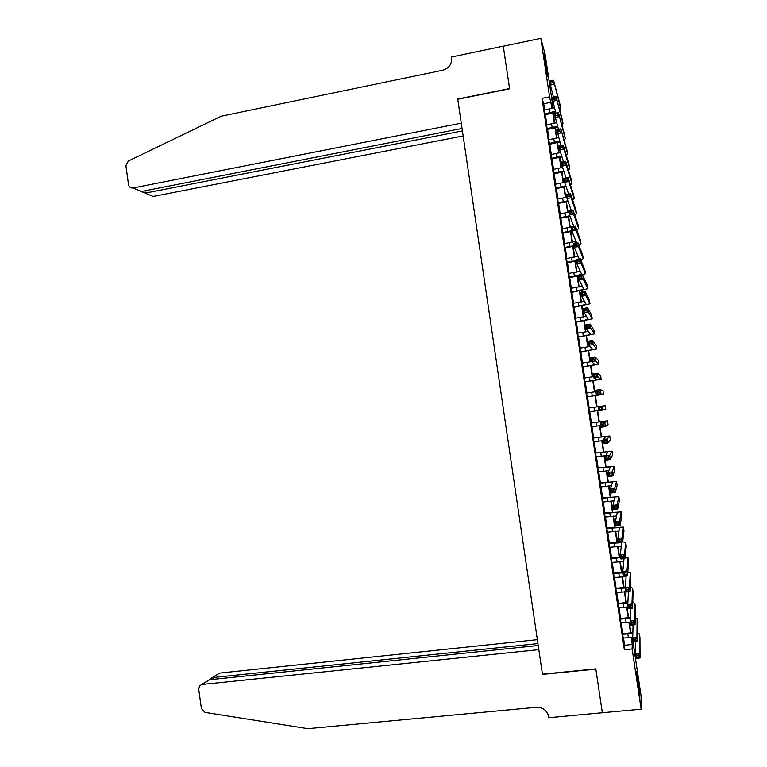<?xml version="1.0" encoding="UTF-8"?>
<svg xmlns="http://www.w3.org/2000/svg" width="767" height="767" viewBox="0 0 767 767"><rect width="100%" height="100%" fill="white"/><g stroke="black" fill="none" stroke-linecap="round" stroke-linejoin="round"><path stroke-width="1.15" d="M638.163 685.487L636.629 671.25L639.726 694.471L638.163 685.487M544.934 62.079L544.091 53.767L547.513 76.585L544.934 62.079M602.335 712.811L595.844 669.112L542.47 674.394L538.827 649.649L202.124 684.471L199.756 685.65L198.701 689.149L201.405 708.545L205.029 712.39L307.855 728.65L536.593 707.27C543.094 707.308 547.139 710.51 548.731 716.877L548.856 717.701L602.344 712.735L595.806 668.882L542.442 674.174L457.746 99.259L509.604 88.78L503.286 46.221L540.831 38.35L545.03 53.834L553.16 108.205M631.692 638.288L632.439 638.211L641.059 695.832L641.135 709.187L632.123 648.94L632.257 644.481L631.183 637.329M622.545 633.58L623.216 638.058M620.292 618.47L620.954 622.9M618.039 603.37L618.691 607.752M615.776 588.279L616.428 592.613M613.533 573.198L614.166 577.484M611.28 558.136L611.913 562.364M609.027 543.074L609.65 547.264M606.783 528.032L607.397 532.164M604.54 512.998L605.144 517.083M602.296 497.975L602.9 502.011M600.053 482.961L600.647 486.949M597.809 467.956L598.394 471.897M595.576 452.961L596.151 456.854M593.332 437.986L593.907 441.83M591.098 423.01L591.664 426.807M588.864 408.054L589.42 411.802M586.621 393.059L587.186 396.836M584.387 378.073L584.953 381.899M582.153 363.098L582.728 366.971M579.919 348.141L580.494 352.043M577.685 333.185L578.27 337.135M575.451 318.247L576.046 322.236M573.217 303.32L573.821 307.356M570.993 288.392L571.597 292.476M568.769 273.483L569.382 277.606M566.545 258.594L567.158 262.755M564.32 243.705L564.943 247.904M562.096 228.825L562.729 233.072M559.872 213.964L560.514 218.25M557.657 199.104L558.299 203.437M555.442 184.262L556.094 188.634M553.228 169.43L553.879 173.841M551.013 154.598L551.674 159.057M548.798 139.786L549.469 144.292M546.583 124.983L547.264 129.527M544.685 110.132L543.736 103.737L542.001 98.358L624.348 649.735L624.616 645.258L623.533 638.019M622.862 633.542L621.27 622.862M620.608 618.432L619.007 607.713M618.355 603.332L616.745 592.575M616.102 588.241L614.482 577.446M613.849 573.16L612.229 562.326M611.596 558.098L609.976 547.226M609.343 543.036L607.713 532.125M607.1 527.993L605.46 517.044M604.856 512.95L603.217 501.973M602.613 497.927L600.964 486.911M600.369 482.913L598.711 471.858M598.126 467.908L596.467 456.816M595.882 452.923L594.224 441.782M593.648 437.938L591.98 426.768M591.415 422.962L589.737 411.754M589.181 408.006L587.503 396.788M586.937 393.011L585.269 381.851M584.703 378.026L583.045 366.923M582.46 363.05L580.811 351.995M580.226 348.093L578.586 337.087M577.992 333.137L576.362 322.188M575.768 318.2L574.138 307.299M573.534 303.262L571.914 292.428M571.31 288.344L569.699 277.558M569.076 273.435L567.475 262.697M566.851 258.537L565.26 247.856M564.627 243.647L563.045 233.015M562.403 228.767L560.83 218.192M560.188 213.907L558.616 203.38M557.964 199.046L556.401 188.577M555.749 184.205L554.196 173.783M553.534 169.363L551.991 158.999M551.32 154.541L549.776 144.225M549.105 139.728L547.571 129.47M546.9 124.925L545.375 114.714M544.378 110.199L545.059 114.782M602.325 712.735L641.135 709.187M624.348 649.735L632.123 648.94M542.001 98.358L549.575 96.853L540.831 38.35M552.106 108.54L549.575 96.853M630.512 632.804L628.921 622.142M628.25 617.665L626.649 606.965M625.987 602.546L624.376 591.798M623.724 587.426L622.114 576.64M621.471 572.326L619.851 561.502M619.209 557.235L617.588 546.372M616.956 542.154L615.326 531.253M614.703 527.082L613.063 516.143M612.449 512.03L610.81 501.043M610.196 496.978L608.547 485.952M607.953 481.944L606.294 470.871M605.7 466.911L604.041 455.809M603.456 451.897L601.788 440.747M601.213 436.893L599.545 425.704M598.969 421.898L597.292 410.671M596.726 406.913L595.048 395.686M594.483 391.899L592.814 380.72M592.239 376.885L590.58 365.773M589.996 361.89L588.347 350.826M587.752 346.895L586.113 335.888M585.518 331.919L583.879 320.97M583.275 316.953L581.645 306.062M581.041 301.997L579.421 291.163M578.807 287.05L577.196 276.273M576.573 272.122L574.962 261.394M574.339 257.194L572.748 246.523M572.105 242.286L570.523 231.663M569.881 227.377L568.299 216.821M567.657 212.488L566.084 201.98M565.432 197.608L563.87 187.158M563.208 182.738L561.645 172.345M560.984 167.877L559.44 157.532M558.76 153.026L557.226 142.739M556.545 138.194L555.011 127.955M554.32 123.362L552.806 113.18M631.548 637.319L632.315 642.449L632.439 638.211M552.94 108.281L551.895 104.724L552.451 108.444M553.151 113.094L554.666 123.257M555.356 127.868L556.89 138.089M557.571 142.652L559.105 152.93M559.785 157.456L561.329 167.781M562 172.259L563.553 182.642M564.215 187.081L565.778 197.522M566.429 201.903L568.002 212.401M568.644 216.745L570.226 227.3M570.869 231.596L572.46 242.199M573.093 246.447L574.684 257.118M575.317 261.317L576.918 272.045M577.541 276.206L579.152 286.983M579.766 291.096L581.386 301.93M582 305.995L583.629 316.886M584.224 320.913L585.863 331.862M586.458 335.831L588.107 346.837M588.692 350.768L590.35 361.832M590.926 365.715L592.594 376.827M593.169 380.672L594.837 391.841M595.403 395.638L597.081 406.865M597.646 410.623L599.324 421.85M599.89 425.656L601.568 436.845M602.143 440.709L603.811 451.859M604.396 455.761L606.055 466.873M606.649 470.833L608.308 481.897M608.902 485.914L610.551 496.939M611.165 501.004L612.804 511.992M613.418 516.105L615.057 527.054M615.68 531.224L617.31 542.125M617.943 546.344L619.563 557.206M620.206 561.482L621.826 572.297M622.468 576.621L624.079 587.397M624.741 591.779L626.342 602.517M627.003 606.946L628.604 617.646M629.276 622.123L630.867 632.775M543.736 103.737L551.166 102.27M624.616 645.258L632.257 644.481M544.781 113.919L555.356 111.244M544.225 110.227L554.34 107.744M555.672 112.337L544.915 114.81M553.4 96.958L549.46 81.101L553.563 80.276L560.246 105.357M552.365 81.187L550.716 81.523L550.965 83.143L552.604 82.807L552.365 81.187L553.563 80.276L560.782 108.933L559.805 110.419M552.604 82.807L554.167 84.312L550.064 85.137L550.965 83.143M550.716 81.523L549.46 81.101M503.296 46.212L509.576 88.56L457.717 99.039L461.264 123.142L133.027 187.992L141.358 191.501L462.05 128.453M133.027 187.992C130.62 188.212 129.124 187.081 128.53 184.607L125.903 165.682L128.31 161.051L221.174 116.21L442.914 70.19C449.021 68.282 451.936 64.15 451.638 57.793L451.523 56.988L503.267 46.145M462.415 130.908L145.222 193.131L153.16 196.467L463.153 135.941M142.461 192.133L142.346 191.309L142.461 192.133L145.222 193.131L144.896 190.801M537.351 639.659L219.717 673.071L212.775 677.568L213.034 679.38M537.935 643.59L212.775 677.568L210.772 678.517L210.388 679.485M538.213 645.498L209.401 679.754L202.124 684.471M212.008 677.721L219.717 673.071M201.309 684.653L209.401 679.754M546.986 128.712L557.475 126.143M546.44 125.011L556.43 122.643M557.782 127.169L547.111 129.556M555.902 113.113L551.876 97.265L555.979 96.441L562.479 120.266M554.79 97.39L553.141 97.716L553.381 99.336L555.03 99.001L554.79 97.39L555.979 96.441L563.016 123.861L561.962 125.318M555.03 99.001L556.583 100.487L552.48 101.302L553.381 99.336M553.141 97.716L551.876 97.265M549.201 143.515L559.584 141.051M548.645 139.815L558.51 137.542M559.881 142.01L549.316 144.321M558.414 129.287L554.292 113.43L558.405 112.624L564.713 135.193M557.216 113.593L555.567 113.919L555.807 115.539L557.456 115.213L557.216 113.593L558.405 112.624L565.25 138.798L564.119 140.236M557.456 115.213L559.009 116.67L554.896 117.476L555.807 115.539M555.567 113.919L554.292 113.43M551.415 158.338L561.674 155.969M550.859 154.627L560.562 152.46M561.962 156.861L551.521 159.085M560.936 145.471L556.717 129.613L560.83 128.818L566.947 150.131M559.642 129.815L557.992 130.131L558.232 131.751L559.881 131.435L559.642 129.815L560.83 128.818L567.494 153.745L566.267 155.164M559.881 131.435L561.434 132.873L557.321 133.659L558.232 131.751M557.992 130.131L556.717 129.613M553.63 173.16L563.755 170.907M553.074 169.449L562.604 167.398M564.023 171.731L553.736 173.869M563.477 161.664L559.737 149.862L559.133 145.807L563.256 145.03L569.191 165.078M562.067 146.046L560.418 146.363L560.658 147.983L562.307 147.667L562.067 146.046L563.256 145.03L563.86 149.086L569.728 168.702L568.395 170.092M562.307 147.667L563.86 149.086L559.737 149.862L560.658 147.983M560.418 146.363L559.133 145.807M555.845 188.001L565.806 185.854M555.289 184.291L564.608 182.335M566.065 186.611L555.941 188.663M566.036 177.867L562.163 166.075L561.559 162.019L565.682 161.243L571.434 180.034M564.502 162.288L562.844 162.594L563.093 164.224L564.742 163.917L564.502 162.288L565.682 161.243L566.286 165.308L571.971 183.668L570.523 185.048M564.742 163.917L566.286 165.308L562.163 166.075L563.093 164.224M562.844 162.594L561.559 162.019M558.06 202.843L567.829 200.81M557.504 199.132L566.823 197.224M568.079 201.5L558.155 203.466M568.615 194.08L564.589 182.297L563.985 178.241L568.107 177.484L573.668 195M566.928 178.548L565.279 178.855L565.519 180.475L567.177 180.178L566.928 178.548L568.107 177.484L568.721 181.539L574.215 198.643L572.623 200.005M567.177 180.178L568.721 181.539L564.589 182.297L565.519 180.475M565.279 178.855L563.985 178.241M560.274 217.703L569.823 215.776M559.728 213.983L569.056 212.114M570.063 216.409L560.361 218.279M571.214 210.302L567.024 198.538L566.41 194.473L570.543 193.725L575.912 209.976M569.363 194.818L567.714 195.115L567.954 196.745L569.613 196.448L569.363 194.818L570.543 193.725L571.156 197.79L576.458 213.629L574.713 214.971M569.613 196.448L571.156 197.79L567.024 198.538L567.954 196.745M567.714 195.115L566.41 194.473M562.499 232.574L571.837 230.752M561.943 228.854L571.281 227.022M572 231.337L562.575 233.101M571.664 226.917L573.716 226.16M573.85 226.524L569.45 214.789L568.846 210.724L572.978 209.985L578.155 224.971M571.808 211.098L570.149 211.395L570.389 213.025L572.048 212.727L571.808 211.098L572.978 209.985L573.582 214.051L578.711 228.633L576.765 229.956M572.048 212.727L573.582 214.051L569.45 214.789L570.389 213.025M570.149 211.395L568.846 210.724M564.723 247.453L574.071 245.67M564.167 243.724L575.892 241.145M574.157 246.217L564.79 247.933M576.535 242.765L571.885 231.049L571.281 226.984L575.413 226.255L580.408 239.966M574.243 227.396L572.585 227.684L572.834 229.314L574.483 229.026L574.243 227.396L575.413 226.255L576.027 230.321L580.955 243.638L578.788 244.961M574.483 229.026L576.027 230.321L571.885 231.049L572.834 229.314M572.585 227.684L571.281 226.984M566.947 262.343L576.305 260.598M566.391 258.613L578.05 256.149M576.381 261.096L567.014 262.784M579.258 259.006L574.32 247.329L573.716 243.254L577.848 242.535L582.652 254.98M576.688 243.705L575.029 243.992L575.269 245.622L576.928 245.335L576.688 243.705L577.848 242.535L578.462 246.61L583.208 258.661L580.763 259.975M576.928 245.335L578.462 246.61L574.32 247.329L575.269 245.622M575.029 243.992L573.716 243.254M569.172 277.242L581.635 274.337L576.755 263.608L576.151 259.543L580.293 258.834L584.905 270.003M568.615 273.512L580.188 271.154M578.606 275.986L569.229 277.635M579.123 260.032L577.465 260.31L577.714 261.94L579.373 261.662L579.123 260.032L580.293 258.834L580.897 262.908L585.461 273.694L581.165 275.401M579.373 261.662L580.897 262.908L576.755 263.608L577.714 261.94M577.465 260.31L576.151 259.543M571.396 292.15L583.879 289.37L579.19 279.917L578.586 275.832L582.728 275.142L587.158 285.036M570.84 288.421L582.306 286.177M581.568 276.36L579.91 276.638L580.159 278.277L581.817 277.999L581.568 276.36L582.728 275.142L583.342 279.226L587.704 288.737L571.453 292.505M581.817 277.999L583.342 279.226L579.19 279.917L580.159 278.277M579.91 276.638L578.586 275.832M573.63 307.068L586.132 304.413L581.635 296.225L581.022 292.15L585.173 291.47L589.411 300.079M573.074 303.339L584.377 301.22M584.013 292.706L582.354 292.984L582.604 294.614L584.262 294.346L584.013 292.706L585.173 291.47L585.787 295.544L589.967 303.79L573.668 307.375M584.262 294.346L585.787 295.544L581.635 296.225L582.604 294.614M582.354 292.984L581.022 292.15M575.854 322.006L588.385 319.465L584.08 312.553L583.466 308.468L587.618 307.797L591.664 315.132M575.298 318.267L586.4 316.282M586.467 309.072L584.799 309.341L585.048 310.971L586.707 310.702L586.467 309.072L587.618 307.797L588.231 311.881L592.22 318.851L575.892 322.265M586.707 310.702L588.231 311.881L584.08 312.553L585.048 310.971M584.799 309.341L583.466 308.468M578.088 336.943L590.638 334.537L586.525 328.89L585.911 324.805L590.063 324.144L593.917 330.203M577.532 333.214L588.318 331.354M588.912 325.438L587.254 325.707L587.493 327.346L589.161 327.078L588.912 325.438L590.063 324.144L590.676 328.238L594.473 333.933L578.117 337.164M589.161 327.078L590.676 328.238L586.525 328.89L587.493 327.346M587.254 325.707L585.911 324.805M580.322 351.9L592.901 349.608L588.97 345.246L588.356 341.152L592.517 340.51L596.18 345.275M579.766 348.16L590.072 346.463M591.367 341.833L589.698 342.092L589.948 343.731L591.616 343.472L591.367 341.833L592.517 340.51L593.131 344.604L596.736 349.014L580.351 352.072M591.616 343.472L593.131 344.604L588.97 345.246L589.948 343.731M589.698 342.092L588.356 341.152M582.556 366.866L595.154 364.699L591.415 361.612L590.801 357.518L594.962 356.885L598.433 360.337L598.806 364.229L582.575 366.99M582 363.127L591.443 361.64M593.821 358.227L592.153 358.486L592.402 360.126L594.07 359.867L593.821 358.227L594.962 356.885L595.576 360.979L598.998 364.114M594.07 359.867L595.576 360.979L591.415 361.612L592.402 360.126M592.153 358.486L590.801 357.518M584.79 381.841L597.416 379.799L593.869 377.987L593.255 373.893L597.416 373.27L600.695 375.447L601.069 379.31L584.809 381.918M584.233 378.093L593.668 376.655M596.275 374.641L594.607 374.89L594.856 376.53L596.525 376.281L596.275 374.641L597.416 373.27L598.03 377.364L601.261 379.224M596.525 376.281L598.03 377.364L593.869 377.987L594.856 376.53M594.607 374.89L593.255 373.893M587.033 396.827L599.679 394.909L596.314 394.382L595.7 390.278L599.871 389.665L602.958 390.566L603.524 394.343L587.033 396.865M586.467 393.078L595.911 391.678M598.739 391.065L597.062 391.314L597.311 392.953L598.979 392.704L598.739 391.065L599.871 389.665L600.484 393.768L603.524 394.343M598.979 392.704L600.484 393.768L596.314 394.382L597.311 392.953M597.062 391.314L595.7 390.278M589.267 411.821L598.72 410.47M588.711 408.073L605.221 405.685L605.786 409.473L598.768 410.786L598.155 406.683L599.526 407.747L599.775 409.386L601.443 409.147L601.194 407.498L599.526 407.747M601.194 407.498L602.335 406.079L602.948 410.182L601.443 409.147M598.768 410.786L599.775 409.386M591.51 426.826L600.973 425.512M590.954 423.077L603.639 421.371L600.609 423.096L604.789 422.502L607.493 420.824L590.945 423.029M603.658 423.95L604.789 422.502L605.403 426.615L601.223 427.2L600.609 423.096L601.99 424.189L602.229 425.829L603.907 425.599L603.658 423.95L601.99 424.189M603.907 425.599L605.403 426.615L608.058 424.602M601.223 427.2L602.229 425.829M593.754 441.85L603.226 440.574M593.198 438.091L605.901 436.509L603.073 439.52L607.253 438.945L609.755 435.982L593.179 438.005M606.122 440.411L607.253 438.945L607.867 443.058L603.687 443.633L603.073 439.52L604.444 440.651L604.693 442.291L606.371 442.06L606.122 440.411L604.444 440.651M606.371 442.06L607.867 443.058L610.321 439.75M603.687 443.633L604.693 442.291M595.997 456.873L605.738 455.617M595.441 453.115L608.03 451.619L605.527 455.962L609.707 455.397L612.028 451.14L595.422 452.981M608.586 456.892L609.707 455.397L610.331 459.51L606.141 460.075L605.527 455.962L606.908 457.122L607.157 458.762L608.835 458.541L608.586 456.892L606.908 457.122M608.835 458.541L610.331 459.51L612.593 454.927L612.028 451.14M606.141 460.075L607.157 458.762M598.25 471.916L608.768 470.631M597.685 468.158L610.446 466.825L607.991 472.414L612.171 471.858L614.3 466.307L597.656 467.975M611.059 473.383L612.171 471.858L612.795 475.971L608.605 476.528L607.991 472.414L609.381 473.603L609.621 475.252L611.299 475.032L611.059 473.383L609.381 473.603M611.299 475.032L612.795 475.971L614.866 470.075M608.605 476.528L609.621 475.252M600.494 486.968L611.491 485.703M599.928 483.2L612.565 481.916L610.455 488.876L614.645 488.33L616.572 481.494L599.899 482.98M613.523 489.883L614.645 488.33L615.259 492.452L611.069 492.999L610.455 488.876L611.845 490.103L612.095 491.752L613.773 491.532L613.523 489.883L611.845 490.103M613.773 491.532L615.259 492.452L617.147 485.29L616.572 481.494M611.069 492.999L612.095 491.752M602.747 502.03L614.07 500.813M602.181 498.262L614.827 497.074L612.919 505.357L617.109 504.82L618.854 496.69L602.143 497.994M615.997 506.402L617.109 504.82L617.732 508.943L613.533 509.48L612.919 505.357L614.319 506.613L614.568 508.262L616.246 508.051L615.997 506.402L614.319 506.613M616.246 508.051L617.732 508.943L619.41 500.439M613.533 509.48L614.568 508.262M604.99 517.102L616.553 515.951M604.434 513.334L617.262 512.375L615.383 521.848L619.583 521.32L621.126 511.886L604.386 513.018M618.47 522.931L619.583 521.32L620.196 525.453L615.997 525.97L615.383 521.848L616.793 523.132L617.032 524.791L618.72 524.58L618.47 522.931L616.793 523.132M618.72 524.58L620.196 525.453L621.692 515.635M615.997 525.97L617.032 524.791M607.243 532.183L618.988 531.109M606.687 528.415L619.535 527.581L617.857 538.348L622.056 537.84L623.408 527.102L606.63 528.051M620.944 539.469L622.056 537.84L622.67 541.972L618.47 542.48L617.857 538.348L619.266 539.671L619.506 541.329L621.193 541.128L620.944 539.469L619.266 539.671M621.193 541.128L622.67 541.972L623.964 530.85M618.47 542.48L619.506 541.329M609.506 547.283L621.385 546.286M608.94 543.506L621.654 542.633L620.321 554.867L624.53 554.368L625.69 542.336L622.689 541.828M618.403 542.029L608.873 543.094M623.427 556.027L624.53 554.368L625.143 558.501L620.944 558.999L620.321 554.867L621.74 556.219L621.989 557.877L623.667 557.676L623.427 556.027L621.74 556.219M623.667 557.676L625.143 558.501L626.246 546.075M620.944 558.999L621.989 557.877M611.759 562.384L623.753 561.482M611.194 558.606L620.743 557.638M620.656 557.12L611.126 558.146M625.901 572.594L624.213 572.786L624.463 574.445L626.15 574.253L625.901 572.594L627.003 570.907L627.627 575.049L623.418 575.528L622.794 571.396L627.003 570.907L627.972 557.571L625.287 556.976M624.031 558.635L622.794 571.396L624.213 572.786M626.15 574.253L627.627 575.049L628.528 561.31M623.418 575.528L624.463 574.445M614.012 577.503L626.112 576.688M613.447 573.716L623.005 572.796M622.919 572.22L613.379 573.217M628.384 589.171L626.697 589.363L626.946 591.021L628.633 590.83L628.384 589.171L629.477 587.464L630.1 591.606L625.891 592.076L625.268 587.934L629.477 587.464L630.253 572.815L627.818 572.144M626.227 575.212L625.268 587.934L626.697 589.363M628.633 590.83L630.1 591.606L630.81 576.554M625.891 592.076L626.946 591.021M616.275 592.623L625.843 591.75M615.709 588.845L625.278 587.953M625.316 587.321L615.633 588.299M630.867 605.767L629.18 605.949L629.429 607.608L631.116 607.426L630.867 605.767L631.96 604.032L632.583 608.173L628.365 608.634L627.751 604.492L631.96 604.032L632.535 588.078L630.311 587.321M628.47 591.788L627.751 604.492L629.18 605.949M631.116 607.426L632.583 608.173L633.091 591.808M628.365 608.634L629.429 607.608M618.538 607.761L628.106 606.927M617.972 603.974L627.828 603.13M627.866 602.431L617.886 603.38M633.35 622.373L631.663 622.555L631.912 624.213L633.6 624.031L633.35 622.373L634.443 620.618L635.066 624.76L630.848 625.21L630.225 621.069L634.443 620.618L634.827 603.351L632.765 602.526M630.752 608.375L630.225 621.069L631.663 622.555M633.6 624.031L635.066 624.76L635.383 607.071M630.848 625.21L631.912 624.213M620.8 622.909L630.378 622.114M620.235 619.122L630.34 618.327M630.369 617.56L620.139 618.48M635.843 638.997L634.146 639.17L634.395 640.828L636.092 640.656L635.843 638.997L636.926 637.204L637.55 641.356L633.321 641.797L632.708 637.645L636.926 637.204L637.109 618.633L635.201 617.742M633.063 624.971L632.708 637.645L634.146 639.17M636.092 640.656L637.55 641.356L637.665 622.344M633.321 641.797L634.395 640.828M623.063 638.077L632.717 637.319M622.497 634.28L632.823 633.542M632.842 632.708L622.392 633.59M638.326 655.632L636.639 655.795L636.888 657.463L638.575 657.29L638.326 655.632L639.41 653.82L640.033 657.971L635.805 658.393L635.191 654.241L639.41 653.82L639.4 633.926L637.607 632.986M635.392 641.576L635.191 654.241L636.639 655.795M638.575 657.29L640.033 657.971L639.956 637.636M635.805 658.393L636.888 657.463M549.402 109.202L549.958 112.902M560.226 105.204L560.782 108.933M551.617 124.005L552.173 127.715M562.46 120.131L563.016 123.861M553.832 138.827L554.388 142.528M564.694 135.059L565.25 138.798M556.046 153.649L556.602 157.36M566.928 150.006L567.494 153.745M558.271 168.481L558.827 172.191M569.172 164.953L569.728 168.702M560.485 183.332L561.041 187.043M571.415 179.919L571.971 183.668M562.71 198.193L563.266 201.903M573.658 194.895L574.215 198.643M564.934 213.053L565.49 216.773M575.902 209.88L576.458 213.629M567.158 227.933L567.714 231.653M578.145 224.875L578.711 228.633M569.382 242.823L569.939 246.552M580.389 239.889L580.955 243.638M571.607 257.722L572.163 261.451M582.642 254.903L583.208 258.661M573.841 272.64L574.397 276.369M584.895 269.936L585.461 273.694M576.065 287.558L576.621 291.287M587.148 284.979L587.704 288.737M578.299 302.486L578.855 306.225M589.401 300.031L589.967 303.79M580.533 317.433L581.089 321.172M591.654 315.093L592.22 318.851M582.767 332.389L583.323 336.128M593.917 330.165L594.473 333.933M585 347.346L585.566 351.094M596.17 345.246L596.736 349.014M587.244 362.321L587.8 366.07M589.487 377.306L590.044 381.055M591.721 392.311L592.287 396.06M593.965 407.315L594.53 411.064M596.208 422.329L596.774 426.088M607.493 420.824L608.058 424.611M598.461 437.363L599.017 441.121M609.755 435.982L610.331 439.769M600.705 452.405L601.27 456.164M602.958 467.448L603.524 471.216M614.3 466.307L614.866 470.104M605.211 482.51L605.777 486.278M607.464 497.582L608.03 501.359M618.854 496.69L619.42 500.487M609.717 512.672L610.283 516.44M621.126 511.886L621.701 515.692M611.97 527.763L612.536 531.541M623.408 527.102L623.974 530.908M614.233 542.863L614.798 546.641M625.69 542.336L626.255 546.142M616.486 557.983L617.052 561.76M627.972 557.571L628.537 561.386M618.748 573.112L619.314 576.889M630.253 572.815L630.819 576.631M621.011 588.251L621.577 592.038M632.535 588.078L633.111 591.894M623.274 603.399L623.849 607.186M634.827 603.351L635.392 607.167M625.546 618.557L626.112 622.344M637.109 618.633L637.684 622.459M627.809 633.724L628.384 637.521M639.4 633.926L639.975 637.751M581.434 273.886L581.53 274.528M583.687 288.977L583.773 289.543M585.95 304.068L586.017 304.566M617.099 512.251L617.176 512.768M619.372 527.437L619.468 528.032M621.654 542.633L621.749 543.304"/></g></svg>
